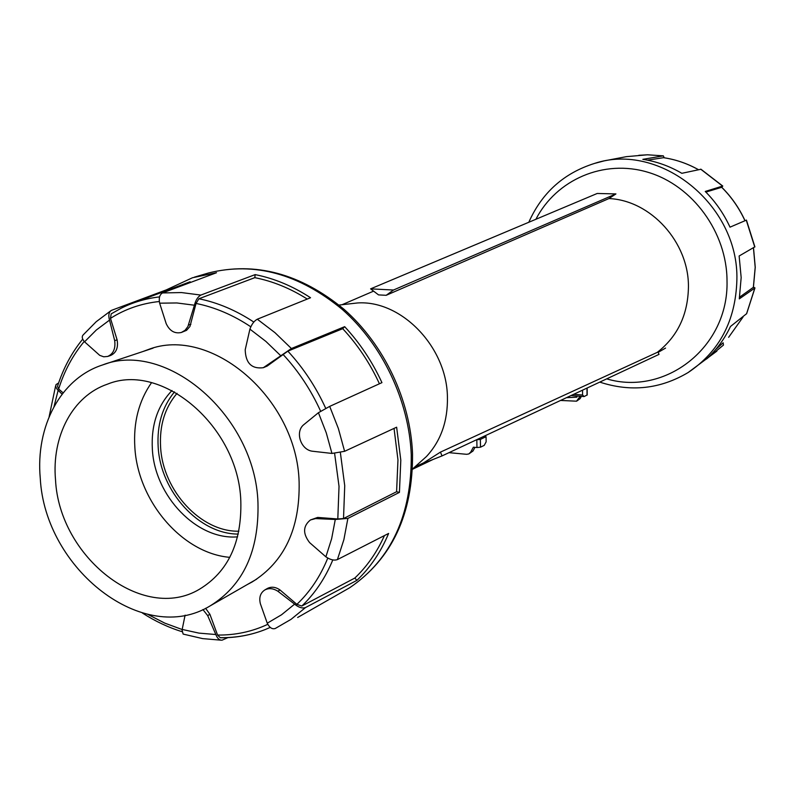 <?xml version="1.0" encoding="UTF-8"?>
<svg xmlns="http://www.w3.org/2000/svg" width="795" height="795" viewBox="0 0 795 795"><rect width="100%" height="100%" fill="white"/><g stroke="black" fill="none" stroke-linecap="round" stroke-linejoin="round"><path stroke-width="1.19" d="M754.892 246.818L739.131 256L741.169 277.574L739.29 298.88L754.843 288.038L753.491 286.916M746.684 313.628L730.476 326.487C724.464 339.097 716.464 349.949 706.487 359.042L723.46 345.08L723.142 342.774M716.901 351.092L688.152 372.517C719.445 351.559 735.683 320.693 736.885 279.92C738.952 204.643 659.562 141.619 594.422 163.452L604.28 160.848L626.351 156.665L647.438 154.796L663.288 155.86L642.837 159.348C656.481 161.445 669.469 166.095 681.832 173.31L701.011 169.246M721.91 187.401L722.585 186.08L705.245 191.456C715.56 201.821 723.808 213.716 730.009 227.161L746.445 220.106M664.262 157.788L663.288 155.86M739.589 297.151L753.382 287.323M715.55 349.671L722.625 343.251M663.547 157.688L647.428 160.143M721.701 187.292L705.871 192.102M240.815 500.92C238.47 426.647 162.101 361.646 107.484 384.154C72.564 395.97 51.546 436.316 55.531 480.021C59.386 557.295 143.001 623.191 199.446 589.244C228.105 571.873 241.899 542.429 240.815 500.92M151.507 382.703C138.807 400.909 133.262 422.513 134.862 447.535C137.903 501.307 182.284 553.37 229.815 557.345M40.267 478.292C44.937 569.329 143.895 646.892 210.397 605.74C243.29 585.239 259.14 550.945 257.968 502.857C255.394 415.974 166.433 339.654 102.466 364.994C60.569 378.5 35.437 426.498 40.267 478.292M171.998 390.534C157.559 405.629 151.02 425.216 152.362 449.294C154.707 496.189 197.071 540.371 237.596 536.844M174.512 391.875C162.339 406.682 156.893 425.017 158.165 446.879C160.461 491.548 199.148 534.21 238.261 534.071M305.499 607.569L291.089 619.315L275.269 628.487C272.188 629.471 269.525 627.712 267.249 623.201L260.343 603.624C258.902 597.512 260.363 592.971 264.725 590.019C268.79 587.863 273.172 588.28 277.882 591.242L294.607 604.15C298.662 607.479 302.299 608.622 305.499 607.569L356.905 580.35C370.321 567.61 380.894 551.969 388.616 533.445L337.408 559.591C334.119 560.733 330.273 559.809 325.88 556.828L309.613 542.607C302.666 533.574 302.945 526.022 310.457 519.95L315.565 518.579L335.281 519.473L347.882 518.41L399.428 492.393L396.596 491.727L397.967 459.917L394.052 428.465M399.428 492.393L400.809 460.196L396.635 427.203L344.603 451.312L331.952 453.438L312.018 451.172C300.748 449.473 295.114 432.311 303.322 425.057L318.427 412.714L329.696 406.384L381.938 382.634C372.318 361.715 359.897 343.062 344.672 326.666L291.407 348.528L263.324 367.707C251.657 369.138 245.625 363.156 245.208 349.76L249.918 329.13C251.697 324.211 254.161 320.902 257.312 319.212L310.547 297.737C292.729 286.121 274.265 278.409 255.155 274.613L200.857 295.074C197.846 296.764 195.689 300.152 194.417 305.22L187.908 326.546L185.056 330.313L181.33 332.479C174.671 333.91 169.623 330.959 166.175 323.615L159.636 303.183C158.662 298.046 159.616 294.637 162.498 292.948L216.508 272.725L192.509 277.743L166.264 289.897L111.37 310.408C108.816 312.147 108.2 315.386 109.511 320.117L114.679 340.618C115.712 348.617 113.367 353.894 107.643 356.458L103.718 356.796L99.713 355.345L84.558 341.82C81.994 338.859 81.577 336.514 83.306 334.774L96.235 321.687L110.843 310.746M202.914 609.546L207.684 615.598L215.833 634.529C217.373 638.445 219.45 640.333 222.063 640.174L227.877 637.63M220.93 640.164L202.655 638.614L183.138 634.082L182.055 630.047L185.096 615.151M58.631 382.961L56.028 384.591L55.73 386.777L57.27 389.421L62.08 394.181M205.597 608.294L209.91 614.306L217.552 635.046L220.344 637.779C236.016 637.928 251.031 635.155 265.371 629.481L270.25 627.404M264.725 590.019L267.229 588.548C271.274 586.412 275.537 586.879 280.019 589.969L296.883 604.349L301.822 606.038L354.809 578.054C367.002 566.477 376.83 552.426 384.283 535.909M356.905 580.35L354.809 578.054M310.457 519.95L317.672 517.426L337.805 518.976L343.519 518.549L396.596 491.727M307.109 298.97C290.235 288.327 272.804 281.221 254.817 277.654L255.155 274.613M379.424 383.766C369.953 363.176 357.72 344.821 342.715 328.693L344.672 326.666M342.715 328.693L287.85 351.142L267.2 366.048L263.324 367.707M254.817 277.654L198.899 298.761L196.047 303.442L189.955 326.467L186.557 330.332L181.33 332.479M159.566 296.893C145.962 298.463 133.212 302.219 121.307 308.162L111.181 313.866L110.485 318.368L117.104 339.853C118.445 347.723 116.229 352.96 110.435 355.544L107.643 356.458M82.71 339.137C71.57 352.801 63.173 368.532 57.518 386.33L58.651 389.003L63.113 392.859M142.981 351.499L147.979 349.651C210.725 324.907 297.062 398.206 299.119 482.138C300.033 528.615 284.372 561.886 252.134 581.97L247.424 584.474M576.902 396.009L576.912 397.162L566.497 397.679M580.141 396.258L576.544 401.187L560.564 400.451M576.663 401.127L580.072 398.673L581.374 396.347M573.642 394.34L582.576 395.016L584.136 396.556L587.197 394.936M584.136 396.556L571.019 395.562M587.117 388.03L582.099 390.375M582.546 390.415L582.576 395.016M433.176 459.421L412.496 469.269L433.176 459.421M468.921 453.885L473.005 450.994L474.983 447.347M483.618 436.455L486.053 436.674L480.369 439.406L476.821 439.734L476.96 447.525L473.363 447.197L470.7 452.116L468.782 453.955L466.625 454.313L448.986 452.663M476.96 447.525L480.498 447.188L484.225 445.369L486.142 441.831L486.053 436.674M418.617 463.545L426.418 456.559C440.907 440.907 447.903 421.012 447.426 396.874C446.75 346.809 401.286 299.983 357.551 302.955L347.147 304.137M657.217 352.394L658.002 351.937L659.015 354.381L442.02 455.923L440.45 452.116L657.217 352.394C677.549 336.583 687.953 314.78 688.44 286.965C688.947 242.276 650.767 200.3 608.95 198.561L386.181 295.303L378.539 294.895L370.599 288.853L393.495 290.026L386.181 295.303M393.495 290.026L615.926 193.92L608.95 198.561M238.878 531.209C200.877 532.074 162.796 490.634 160.6 447.118C159.358 425.593 164.843 407.656 177.056 393.326M414.811 466.953L423.546 462.889L440.45 452.116M442.02 455.923L418.935 465.035M615.926 193.92L597.204 193.473L370.599 288.853M754.843 288.038L746.535 313.856M606.704 378.867C665.117 396.298 728.826 347.415 727.018 280.864C726.968 232.438 692.683 185.603 648.183 172.336C603.693 158.811 556.321 179.69 535.89 219.281M638.792 155.303L647.438 154.796L663.378 155.86M700.683 169.166L722.585 186.08M746.267 220.145L754.763 247.046M753.441 247.891L755.19 267.329L753.352 287.502M663.428 157.668C675.521 159.457 687.089 163.412 698.119 169.514M721.612 187.203C731.36 196.892 739.141 208.052 744.945 220.692M743.007 317.076L728.637 337.309L743.027 317.056M343.519 518.549L344.732 485.705L340.369 452.603M337.805 518.976L339.028 486.361L334.606 453.398M337.408 559.591L343.877 539.676L347.882 518.41M297.648 617.486L349.721 587.724C391.239 559.481 411.76 515.12 411.263 454.661C408.988 400.73 382.534 345.01 342.446 309.573C298.99 273.768 254.38 261.565 208.598 272.963L194.437 277.137M325.88 556.828L331.634 538.732L335.281 519.473M267.249 623.201L281.539 614.774L294.607 604.15M182.125 629.421L198.979 633.118L215.833 634.529M344.603 451.312L338.372 428.525L329.696 406.384M291.407 348.528L274.991 332.688L257.312 319.212M200.857 295.074L181.479 292.56L162.498 292.948M331.952 453.438L326.248 432.798L318.427 412.714M280.784 355.753L265.898 341.423L249.918 329.13M194.417 305.22L176.858 302.955L159.636 303.183M109.511 320.117L96.314 330.014L84.558 341.82M58.144 390.325L54.03 406.533M209.91 614.306L207.684 615.598M280.019 589.969L277.882 591.242M317.672 517.426L315.565 518.579M325.731 408.372C315.953 386.966 303.322 367.886 287.85 351.142M267.2 366.048L264.983 366.902M253.814 322.055C236.095 310.378 217.79 302.617 198.899 298.761M190.889 324.3L188.554 325.056M121.307 308.162L111.181 313.866M117.104 339.853L114.679 340.618M84.24 341.462C72.842 355.097 64.316 370.937 58.651 389.003M159.318 301.514C141.46 303.402 125.183 309.017 110.485 318.368M250.803 326.795C233.164 315.029 214.908 307.248 196.047 303.442M320.653 411.273C310.984 389.977 298.453 371.036 283.05 354.431M301.822 606.038C314.919 593.547 325.254 578.174 332.807 559.919M296.883 604.349C310.03 591.868 320.325 576.445 327.779 558.08M147.87 614.426L164.724 623.101L182.115 629.511M217.552 635.046C235.27 635.265 252.015 631.687 267.796 624.313M220.752 637.66C236.294 637.819 251.17 635.096 265.371 629.481M580.072 398.673L578.293 399.547M586.988 388.278L587.038 395.145M470.7 452.116L473.005 450.994M480.369 439.406L480.498 447.188M599.778 382.107C630.842 392.273 660.307 389.073 688.152 372.517M754.962 287.889L746.624 313.737M722.784 186.07L700.892 169.186M594.422 163.452C563.844 173.111 541.971 192.718 528.804 222.262M754.902 246.897L746.435 220.086M753.402 287.432L755.25 267.259L753.511 247.851M745.014 220.662C739.211 208.032 731.44 196.882 721.701 187.193M698.179 169.514C687.138 163.412 675.571 159.457 663.467 157.668M256.656 579.167L210.397 605.74M153.077 348.14L102.466 364.994M208.598 272.963C255.304 261.426 300.411 273.51 343.917 309.215C384.035 344.474 410.329 399.726 412.535 453.538C413.012 514.047 392.074 558.776 349.721 587.724M49.131 416.699L55.62 385.883M131.582 303.65L190.114 281.768M142.474 613.074C155.154 621.243 168.351 627.454 182.075 631.697M587.157 388.139L587.207 395.006M357.551 302.955L339.008 305.061M342.069 304.714L373.59 291.129M665.544 348.081L658.181 352.354M426.418 456.559L412.516 469.01"/></g></svg>
